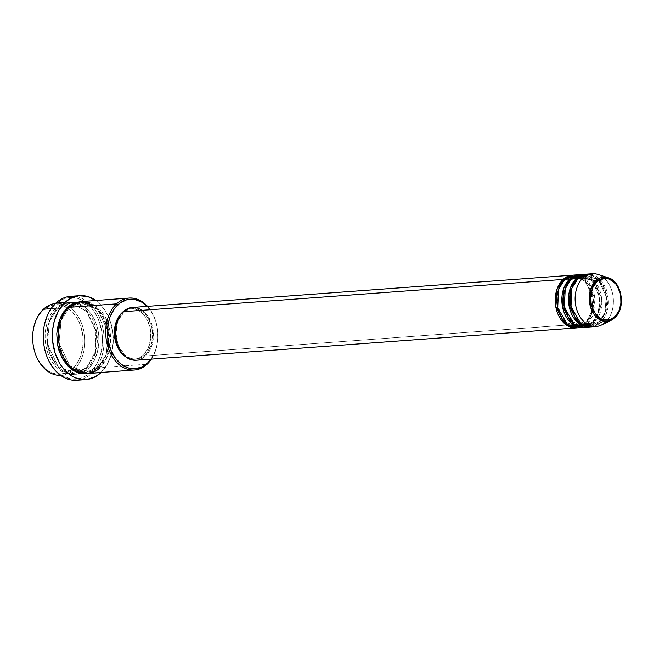 <?xml version="1.0" encoding="UTF-8"?>
<svg xmlns="http://www.w3.org/2000/svg" width="654" height="654" viewBox="0 0 654 654"><rect width="100%" height="100%" fill="white"/><g stroke="black" fill="none" stroke-linecap="round" stroke-linejoin="round"><path stroke-width="0.49" stroke-dasharray="3.27 2.45" d="M136.236 360.24A26.462 19.097 85.8 0 0 145.531 355.98L585.559 323.697A26.462 19.097 -94.2 0 0 592.361 293.916A26.462 19.097 -94.2 0 0 573.223 275.146L585.543 280.918L593.162 298.061L591.371 314.738L585.559 323.697A1.202 0.719 47 0 1 585.559 322.765A1.202 0.719 47 0 1 585.878 322.635L591.51 313.855L593.039 297.472L585.232 281.155L573.313 276.315L564.443 280.386L573.313 276.315L585.232 281.155L593.039 297.472L591.51 313.855L585.878 322.635A1.202 0.719 47 0 1 587.218 323.575L592.851 315.073L594.976 299.319L588.428 282.217L576.558 275.105M564.762 279.315A1.202 0.719 47 0 1 564.762 280.247A1.202 0.719 47 0 1 564.443 280.386A1.202 0.719 -133 0 0 564.762 280.247A1.202 0.719 -133 0 0 564.762 279.315M577.923 327.834A26.462 19.097 85.8 0 0 587.218 323.575L592.197 323.215A26.462 19.097 -94.2 0 0 599.007 293.433A26.462 19.097 -94.2 0 0 579.869 274.655L592.181 280.435L599.8 297.57L598.009 314.255L592.197 323.215A1.202 0.719 47 0 1 592.197 322.275A1.202 0.719 47 0 1 592.516 322.144L598.148 313.364L599.677 296.99L591.878 280.672L579.951 275.833L571.081 279.896L579.951 275.833L591.878 280.672L599.677 296.99L598.148 313.364L592.516 322.144A1.202 0.719 47 0 1 593.857 323.092L599.489 314.59L601.615 298.829L595.075 281.727L583.204 274.615M571.4 278.833A1.202 0.719 47 0 1 571.4 279.765A1.202 0.719 47 0 1 571.081 279.896A1.202 0.719 -133 0 0 571.4 279.765A1.202 0.719 -133 0 0 571.4 278.833M584.57 327.352A26.462 19.097 85.8 0 0 593.857 323.092L598.843 322.724A26.462 19.097 -94.2 0 0 605.645 292.943A26.462 19.097 -94.2 0 0 586.507 274.173L598.827 279.945L606.446 297.088L604.656 313.765L598.843 322.724A1.202 0.719 47 0 1 598.843 321.793A1.202 0.719 47 0 1 599.162 321.662L604.795 312.874L606.323 296.499L598.516 280.182L586.597 275.342L577.727 279.413A1.202 0.719 47 0 1 577.139 279.25M591.208 326.861A26.462 19.097 85.8 0 0 600.503 322.602A1.202 0.719 -133 0 0 599.162 321.662L590.292 325.725L578.373 320.885L570.566 304.568L572.095 288.193L577.727 279.413A1.202 0.719 -133 0 0 578.046 279.274A1.202 0.719 -133 0 0 578.046 278.342A1.202 0.719 47 0 1 578.046 279.274A1.202 0.719 47 0 1 577.727 279.413L586.597 275.342L598.516 280.182L606.323 296.499L604.795 312.874L599.162 321.662A1.202 0.719 47 0 1 600.503 322.602L606.135 314.1L608.261 298.347L601.713 281.245L589.843 274.124M43.442 309.219L43.123 310.282A34.883 25.171 85.8 0 0 37.139 357.812A34.883 25.171 85.8 0 0 71.752 369.485A34.883 25.171 85.8 0 0 72.717 368.627L74.057 369.575A36.084 26.046 -94.2 0 1 73.125 370.401A36.084 26.046 -94.2 0 1 60.708 375.421A36.084 26.046 85.8 0 0 61.386 375.38A36.084 26.046 85.8 0 0 73.125 370.401A36.084 26.046 85.8 0 0 74.057 369.575L86.516 368.66A1.202 0.719 47 0 1 86.516 367.728A1.202 0.719 47 0 1 86.835 367.589L94.609 355.465L96.718 332.853L85.944 310.315L69.479 303.636L57.233 309.252A1.202 0.719 47 0 1 55.892 308.304C61.46 301.331 80.728 296.72 92.353 318.784C103.389 341.388 93.309 364.114 86.516 368.66A36.084 26.046 -94.2 0 1 73.845 374.464A36.084 26.046 -94.2 0 1 46.81 349.669A36.084 26.046 -94.2 0 1 55.892 308.304L51.077 308.655L55.892 308.304A36.084 26.046 -94.2 0 1 68.564 302.5A36.084 26.046 -94.2 0 1 95.598 327.294A36.084 26.046 -94.2 0 1 86.516 368.66L74.057 369.575A36.084 26.046 85.8 0 0 84.66 336.712A36.084 26.046 85.8 0 0 68.449 306.628A36.084 26.046 85.8 0 0 56.105 303.407A36.084 26.046 85.8 0 0 55.435 303.472A36.084 26.046 -94.2 0 1 68.449 306.628A36.084 26.046 -94.2 0 1 84.66 336.712A36.084 26.046 -94.2 0 1 74.057 369.575L72.717 368.627L66.144 372.894L58.868 374.292L51.502 372.682L46.867 370.001L40.761 363.82L37.474 358.498L34.981 352.441L32.913 342.5L32.725 335.666L34.253 325.782L37.826 317.067L43.123 310.282L49.688 306.015L56.972 304.625L61.909 305.369L68.972 308.917L75.079 315.089L78.357 320.419L80.859 326.477L82.927 336.418L82.837 346.62L80.605 356.209L76.42 364.352L72.717 368.627A34.883 25.171 85.8 0 0 82.96 336.802A34.883 25.171 85.8 0 0 67.223 307.732A34.883 25.171 85.8 0 0 43.123 310.282L43.442 309.219M76.771 380.285A42.093 30.386 85.8 0 0 91.552 373.508L90.211 372.559A40.891 29.512 85.8 0 0 96.833 316.037A40.891 29.512 85.8 0 0 55.508 304.159L63.217 299.148L68.858 297.676L74.654 297.758L80.385 299.409L85.821 302.549L90.759 307.069L95.01 312.792L98.411 319.495L101.648 330.826L102.433 338.805L102.081 346.759L100.602 354.394L98.067 361.417L94.56 367.548L87.783 374.587L82.51 377.571L76.87 379.042L71.073 378.96L62.58 375.919L57.364 372.069L52.745 366.927L47.309 357.223L44.889 349.792L43.548 341.928L43.328 333.916L44.243 326.084L47.66 315.302L51.167 309.17L55.835 303.088L55.508 304.159A40.891 29.512 85.8 0 0 48.895 360.681A40.891 29.512 85.8 0 0 90.211 372.559L91.552 373.508A42.093 30.386 -94.2 0 1 81.309 379.467M86.835 367.589A1.202 0.719 47 0 1 88.176 368.537C94.977 363.992 105.057 341.265 94.013 318.661C82.388 296.597 63.127 301.208 57.552 308.181A1.202 0.719 47 0 1 57.552 309.113A1.202 0.719 47 0 1 57.233 309.252L69.479 303.636L85.944 310.315L96.718 332.853L94.609 355.465L86.835 367.589L74.589 373.205L58.124 366.526L47.341 343.988L49.451 321.376L57.233 309.252A1.202 0.719 -133 0 0 57.552 309.113A1.202 0.719 -133 0 0 57.552 308.181L52.075 315.195L49.393 321.032L47.611 327.523L46.802 334.439L46.998 341.502L48.183 348.451L50.317 354.999L55.108 363.567L59.187 368.104L63.79 371.505L71.286 374.186L76.395 374.26L81.374 372.952L86.026 370.319L90.17 366.461L93.653 361.523L97.34 352.506L98.926 342.279L98.729 335.216L97.544 328.275L95.41 321.719L92.41 315.8L88.658 310.748L84.292 306.767L79.494 303.987L74.442 302.54L69.332 302.459L61.975 304.919L57.552 308.181C50.75 312.735 40.671 335.453 51.715 358.057C63.34 380.121 82.6 375.51 88.176 368.537A1.202 0.719 -133 0 0 86.835 367.589A1.202 0.719 -133 0 0 86.516 367.728A1.202 0.719 -133 0 0 86.516 368.66C80.941 375.633 61.672 380.244 50.056 358.179C39.011 335.576 49.091 312.849 55.892 308.304A1.202 0.719 -133 0 0 57.233 309.252L49.451 321.376L47.341 343.988L58.124 366.526L74.589 373.205L86.835 367.589M67.517 307.454A1.202 0.719 -133 0 0 68.858 308.394L61.075 320.525L58.966 343.137L69.749 365.668L86.205 372.355L98.46 366.739A1.202 0.719 -133 0 0 98.141 366.869A1.202 0.719 -133 0 0 98.133 367.81L103.618 360.787L107.305 351.778L108.605 345.042L108.916 338.02L107.509 327.54L103.97 317.934L100.577 312.424L96.506 307.887L89.459 303.26L84.407 301.805L81.014 301.6L97.879 309.228L108.466 332.584L106.095 355.506L98.133 367.81A1.202 0.719 47 0 1 98.141 366.869A1.202 0.719 47 0 1 98.46 366.739L106.234 354.615L108.343 331.995L97.569 309.465L81.104 302.786L68.858 308.394A1.202 0.719 -133 0 0 69.177 308.263A1.202 0.719 -133 0 0 69.177 307.331A1.202 0.719 47 0 1 69.177 308.263A1.202 0.719 47 0 1 68.858 308.394L81.104 302.786L97.569 309.465L108.343 331.995L106.234 354.615L98.46 366.739A1.202 0.719 47 0 1 99.8 367.687L106.43 358.474L110.518 342.009L107.068 320.951L95.231 305.418M576.387 278.465A1.202 0.719 -133 0 0 577.727 279.413L572.095 288.193L570.566 304.568L578.373 320.885L590.292 325.725L599.162 321.662A1.202 0.719 -133 0 0 598.843 321.793A1.202 0.719 -133 0 0 598.843 322.724L593.857 323.092A1.202 0.719 -133 0 0 592.516 322.144A1.202 0.719 -133 0 0 592.197 322.275A1.202 0.719 -133 0 0 592.197 323.215A26.462 19.097 -94.2 0 1 583.736 327.384L592.197 323.215L587.218 323.575A26.462 19.097 85.8 0 0 593.881 293.245A26.462 19.097 85.8 0 0 574.057 275.056M580.4 327.425L587.218 323.575A1.202 0.719 -133 0 0 585.878 322.635A1.202 0.719 -133 0 0 585.559 322.765A1.202 0.719 -133 0 0 585.559 323.697A26.462 19.097 -94.2 0 1 577.09 327.875L585.559 323.697L145.531 355.98L142.286 358.376L136.318 360.24M121.922 312.849L125.02 310.568L128.405 309.178L131.953 308.753L135.533 309.285L138.991 310.773L142.212 313.152L147.444 320.19L150.42 329.322L150.682 339.164L148.205 348.214L143.357 355.097L145.016 354.975A25.261 18.23 -94.2 0 1 136.146 359.046A25.261 18.23 -94.2 0 1 117.221 341.682A25.261 18.23 -94.2 0 1 123.581 312.726L121.963 312.849L123.581 312.726A25.261 18.23 -94.2 0 1 132.451 308.663A25.261 18.23 -94.2 0 1 151.376 326.027A25.261 18.23 -94.2 0 1 145.016 354.975L143.357 355.097L140.267 357.378L136.874 358.768L133.326 359.201L129.754 358.662L125.38 356.61A25.261 18.23 85.8 0 0 134.487 359.16A25.261 18.23 85.8 0 0 143.357 355.097A25.261 18.23 85.8 0 0 149.717 326.142A25.261 18.23 85.8 0 0 130.792 308.786A25.261 18.23 85.8 0 0 122.151 312.645M87.129 373.491A36.084 26.046 85.8 0 0 99.8 367.687L147.117 364.213L99.8 367.687A36.084 26.046 85.8 0 0 108.883 326.321A36.084 26.046 85.8 0 0 81.848 301.519M75.218 296.458A42.093 30.386 -94.2 0 1 102.891 328.308A42.093 30.386 -94.2 0 1 91.552 373.508L100.691 372.837L91.552 373.508A42.093 30.386 85.8 0 0 102.155 325.251A42.093 30.386 85.8 0 0 70.616 296.319M601.435 325.054A26.462 19.097 85.8 0 0 605.481 322.234L614.678 317.852L605.481 322.234L600.503 322.602L605.481 322.234A26.462 19.097 85.8 0 0 612.929 295.534A26.462 19.097 85.8 0 0 597.715 274.378M598.843 322.724A26.462 19.097 -94.2 0 1 590.374 326.902L598.843 322.724M587.039 326.943L593.857 323.092A26.462 19.097 85.8 0 0 600.519 292.755A26.462 19.097 85.8 0 0 580.695 274.574M593.685 326.452L600.503 322.602A26.462 19.097 85.8 0 0 607.165 292.273A26.462 19.097 85.8 0 0 587.333 274.083M592.32 273.715A26.462 19.097 -94.2 0 1 612.144 291.905A26.462 19.097 -94.2 0 1 605.481 322.234M608.163 277.729A22.187 16.015 -94.2 0 1 620.924 295.461A22.187 16.015 -94.2 0 1 614.678 317.852L619.15 311.337L621.3 299.385L617.253 285.381L608.163 277.729M100.691 372.837L107.076 364.646L111.384 354.133L113.232 342.206L113.003 333.957L110.51 321.964L107.493 314.648L101.247 305.418L95.795 300.497A42.093 30.386 -94.2 0 1 101.076 372.469M98.133 367.81L91.339 372.224L86.295 373.532L98.133 367.81M147.534 306.35A36.084 26.046 -94.2 0 1 151.401 359.128A36.084 26.046 85.8 0 0 147.534 306.35M150.935 359.16L154.14 353.642L156.306 347.65L157.835 337.766L157.647 330.932L156.494 324.221L154.434 317.885L151.532 312.171L147.06 306.383A34.883 25.171 -94.2 0 1 150.935 359.16M132.443 307.454L133.579 307.429M140.953 309.546L144.33 312.04L147.322 315.367L151.703 324L152.922 328.978L153.208 339.287L152.251 344.225L150.608 348.77L148.335 352.743L145.531 355.98A26.462 19.097 85.8 0 0 152.194 325.651A26.462 19.097 85.8 0 0 132.361 307.462M123.581 312.726L118.734 319.61L117.164 323.951L116.036 333.581L117.695 343.252L119.502 347.642L124.726 354.672L127.947 357.051L131.413 358.539L134.986 359.079L138.534 358.645L141.926 357.264L145.016 354.975L147.698 351.885L151.434 343.759L152.562 334.129L150.91 324.449L146.725 316.209L143.872 313.029L140.651 310.65L137.193 309.17L133.612 308.631L130.064 309.064L126.68 310.446L123.581 312.726M99.8 367.687A1.202 0.719 -133 0 0 98.46 366.739L86.205 372.355L69.749 365.668L58.966 343.137L61.075 320.525L68.858 308.394M592.516 322.144L583.646 326.207L571.727 321.367L563.92 305.058L565.448 288.676L571.081 279.896L565.448 288.676L563.92 305.058L571.727 321.367L583.646 326.207L592.516 322.144M569.74 278.956A1.202 0.719 -133 0 0 571.081 279.896M585.878 322.635L577.008 326.698L565.089 321.858L557.282 305.541L558.81 289.166L564.443 280.386L558.81 289.166L557.282 305.541L565.089 321.858L577.008 326.698L585.878 322.635M563.102 279.438A1.202 0.719 -133 0 0 564.443 280.386M590.505 289.591L583.066 279.487L573.313 276.315L564.754 280.255C549.54 292.485 559.783 329.69 577.008 326.698L585.567 322.757L592.083 311.059M592.606 308.623L591.38 291.929M592.205 322.275C607.427 310.045 597.176 272.841 579.951 275.833L571.392 279.773C556.178 292.003 566.429 329.207 583.646 326.207L592.205 322.275M598.851 321.784C614.065 309.555 603.814 272.35 586.597 275.342L578.038 279.283C562.816 291.512 573.067 328.717 590.292 325.725L598.851 321.784M86.524 367.72L95.615 351.255L95.844 329.918L87.096 311.803L72.839 303.709L69.479 303.636C65.13 303.971 61.157 305.802 57.544 309.121C36.542 326.068 50.579 377.244 74.589 373.205L77.891 372.641L86.524 367.72M69.169 308.271C72.774 304.952 76.755 303.121 81.104 302.786C105.114 298.747 119.142 349.923 98.149 366.861C94.536 370.189 90.554 372.02 86.205 372.355C62.204 376.385 48.167 325.218 69.169 308.271M134.487 359.16L136.146 359.046M61.386 375.38L73.845 374.464M56.105 303.407L68.564 302.5M130.792 308.786L132.451 308.663"/><path stroke-width="0.98" d="M614.801 316.838C611.555 320.901 600.323 323.591 593.554 310.732C587.12 297.562 592.99 284.318 596.955 281.67A1.202 0.719 -133 0 0 595.851 280.746L590.39 289.984L590.546 307.151L600.617 320.174L611.286 320.223L614.678 317.852A1.202 0.719 -133 0 0 614.793 317.779A1.202 0.719 -133 0 0 614.801 316.838L609.405 319.896L603.47 319.806L600.585 318.563L595.532 313.945L592.05 307.078L591.077 303.129L590.856 294.938L592.916 287.4L596.955 281.67L602.35 278.62L608.285 278.702L613.844 281.923L616.223 284.564L619.706 291.431L620.679 295.379L620.899 303.57L618.839 311.108L614.801 316.838A1.202 0.719 47 0 1 614.793 317.779A1.202 0.719 47 0 1 614.678 317.852A22.187 16.015 -94.2 0 1 611.286 320.223A22.187 16.015 -94.2 0 1 591.216 309.08A22.187 16.015 -94.2 0 1 595.851 280.746L583.025 277.975A26.462 19.097 85.8 0 0 577.507 311.77A26.462 19.097 85.8 0 0 601.435 325.054L611.286 320.223L614.785 317.779C626.23 308.23 621.905 281.245 608.163 277.729L595.851 280.746A22.187 16.015 -94.2 0 1 608.163 277.729L597.715 274.378A26.462 19.097 85.8 0 0 583.025 277.975L578.046 278.342A26.462 19.097 85.8 0 0 571.383 308.672A26.462 19.097 85.8 0 0 591.208 326.861L596.195 326.493A26.462 19.097 -94.2 0 1 576.362 308.312A26.462 19.097 -94.2 0 1 583.025 277.975A26.462 19.097 -94.2 0 1 592.32 273.715L587.333 274.083A26.462 19.097 85.8 0 0 578.046 278.342L583.025 277.975L595.851 280.746A1.202 0.719 47 0 1 596.955 281.67C600.2 277.607 611.433 274.917 618.202 287.776C624.635 300.946 618.766 314.19 614.801 316.838M564.443 280.386A1.202 0.719 47 0 1 563.102 279.438L573.223 275.146A26.462 19.097 -94.2 0 0 572.389 275.179A26.462 19.097 -94.2 0 0 563.102 279.438L123.075 311.721A26.462 19.097 85.8 0 0 116.412 342.05A26.462 19.097 85.8 0 0 136.236 360.24L576.264 327.956A26.462 19.097 -94.2 0 1 556.44 309.767A26.462 19.097 -94.2 0 1 563.102 279.438L123.075 311.721L126.312 309.326L132.443 307.454M576.558 275.105L564.762 279.315A26.462 19.097 85.8 0 0 558.099 309.653A26.462 19.097 85.8 0 0 577.923 327.834L582.91 327.474A26.462 19.097 -94.2 0 1 563.078 309.285A26.462 19.097 -94.2 0 1 569.74 278.956L579.869 274.655A26.462 19.097 -94.2 0 0 579.035 274.696A26.462 19.097 -94.2 0 0 569.74 278.956L564.762 279.315L569.74 278.956A1.202 0.719 47 0 0 571.081 279.896M583.204 274.615L571.4 278.833A26.462 19.097 85.8 0 0 564.737 309.162A26.462 19.097 85.8 0 0 584.57 327.352L589.548 326.984A26.462 19.097 -94.2 0 1 569.724 308.794A26.462 19.097 -94.2 0 1 576.387 278.465L586.507 274.173A26.462 19.097 -94.2 0 0 585.673 274.206A26.462 19.097 -94.2 0 0 576.387 278.465L571.4 278.833L576.387 278.465A1.202 0.719 47 0 0 577.139 279.25M589.843 274.124L578.046 278.342L571.866 288.324L570.967 306.971L580.883 323.64L593.685 326.452M60.708 375.421A36.084 26.046 -94.2 0 1 34.237 350.135A36.084 26.046 -94.2 0 1 43.442 309.219A36.084 26.046 85.8 0 0 34.237 350.135A36.084 26.046 85.8 0 0 60.708 375.421M95.231 305.418L79.698 301.805L69.177 307.331L116.502 303.857L117.843 304.805A34.883 25.171 -94.2 0 1 147.06 306.383L141.411 301.935L134.168 299.344L126.794 299.736L119.919 303.08L114.139 309.08L109.954 317.223L108.229 323.501L107.419 333.597L108.09 340.399L110.845 350.062L115.48 358.335L121.587 364.515L128.65 368.063L133.588 368.807L140.872 367.417L147.436 363.142L147.117 364.213A36.084 26.046 85.8 0 0 151.401 359.128A36.084 26.046 -94.2 0 1 147.117 364.213L147.436 363.142A34.883 25.171 -94.2 0 1 112.202 353.013A34.883 25.171 -94.2 0 1 117.843 304.805L116.502 303.857A36.084 26.046 85.8 0 0 110.665 353.732A36.084 26.046 85.8 0 0 147.117 364.213A36.084 26.046 -94.2 0 1 134.454 370.017A36.084 26.046 -94.2 0 1 107.411 345.222A36.084 26.046 -94.2 0 1 116.502 303.857L69.177 307.331A36.084 26.046 85.8 0 0 60.086 348.688A36.084 26.046 85.8 0 0 87.129 373.491L134.454 370.017M81.309 379.467A42.093 30.386 -94.2 0 1 46.132 354.329A42.093 30.386 -94.2 0 1 55.835 303.088A42.093 30.386 85.8 0 0 45.232 351.345A42.093 30.386 85.8 0 0 76.771 380.285L85.903 379.614A42.093 30.386 -94.2 0 1 54.364 350.675A42.093 30.386 -94.2 0 1 64.967 302.426L55.835 303.088L64.967 302.426A42.093 30.386 -94.2 0 1 79.747 295.649A42.093 30.386 -94.2 0 1 95.795 300.497M68.858 308.394A1.202 0.719 47 0 1 67.517 307.454L81.014 301.6L74.311 303.031L69.659 305.663L63.683 311.876L60.593 317.288L58.345 323.477L56.767 333.712L57.429 344.274L59.097 351.059L63.283 360.191L69.144 367.376L73.747 370.769L78.701 372.894L86.361 373.524M569.74 278.956L563.748 288.398L562.358 306.039L571.106 323.043L583.736 327.384A26.462 19.097 -94.2 0 1 582.91 327.474M563.102 279.438L557.11 288.888L555.72 306.53L564.467 323.534L577.09 327.875A26.462 19.097 -94.2 0 1 576.264 327.956M121.922 312.849A25.261 18.23 85.8 0 0 114.475 335.502A25.261 18.23 85.8 0 0 125.38 356.61L120.213 351.615L117.834 347.764L116.028 343.375L114.376 333.704L115.505 324.073L117.074 319.732L119.241 315.947L122.151 312.645A25.261 18.23 85.8 0 0 121.922 312.849L121.922 312.849M96.163 300.766L87.644 296.483L78.701 295.747L70.117 298.616L64.967 302.426L58.574 310.609L54.266 321.122L52.753 328.978L52.647 341.298L55.149 353.299L60.021 363.951L64.403 369.837L72.234 376.295L78.014 378.772L86.949 379.508L95.533 376.639L101.076 372.469A42.093 30.386 -94.2 0 1 100.691 372.837A42.093 30.386 -94.2 0 1 85.903 379.614M51.077 308.655L43.442 309.219L51.077 308.655M605.481 322.234A26.462 19.097 -94.2 0 1 596.195 326.493M576.387 278.465L570.394 287.915L569.005 305.557L577.752 322.561L590.374 326.902A26.462 19.097 -94.2 0 1 589.548 326.984M585.673 274.206L580.695 274.574A26.462 19.097 85.8 0 0 571.4 278.833L565.228 288.806L564.32 307.454L574.245 324.122L587.039 326.943M55.435 303.472A36.084 26.046 85.8 0 0 43.442 309.219A36.084 26.046 -94.2 0 1 55.435 303.472M79.747 295.649L70.616 296.319A42.093 30.386 85.8 0 0 55.835 303.088A42.093 30.386 -94.2 0 1 75.218 296.458M129.173 298.052A36.084 26.046 -94.2 0 1 147.534 306.35A36.084 26.046 85.8 0 0 116.502 303.857A36.084 26.046 -94.2 0 1 129.173 298.052L81.848 301.519A36.084 26.046 85.8 0 0 69.177 307.331C62.375 311.876 52.295 334.595 63.34 357.207C74.957 379.271 94.225 374.66 99.8 367.687M150.935 359.16A34.883 25.171 -94.2 0 1 147.436 363.142L151.148 358.874M136.318 360.24L131.274 359.716L127.644 358.155L124.268 355.662L121.284 352.334L118.791 348.296L116.903 343.702L115.169 333.565L116.347 323.477L120.262 314.966L123.075 311.721A26.462 19.097 85.8 0 1 132.361 307.462L572.389 275.179M133.579 307.429L137.324 307.993L140.953 309.546M579.035 274.696L574.057 275.056A26.462 19.097 85.8 0 0 564.762 279.315L558.581 289.297L557.682 307.944L567.598 324.613L580.4 327.425M86.295 373.532L69.12 367.352L61.631 357.239L57.405 344.127L59.375 320.247L67.517 307.454M592.083 311.059L592.606 308.623M591.38 291.929L590.505 289.591"/></g></svg>
